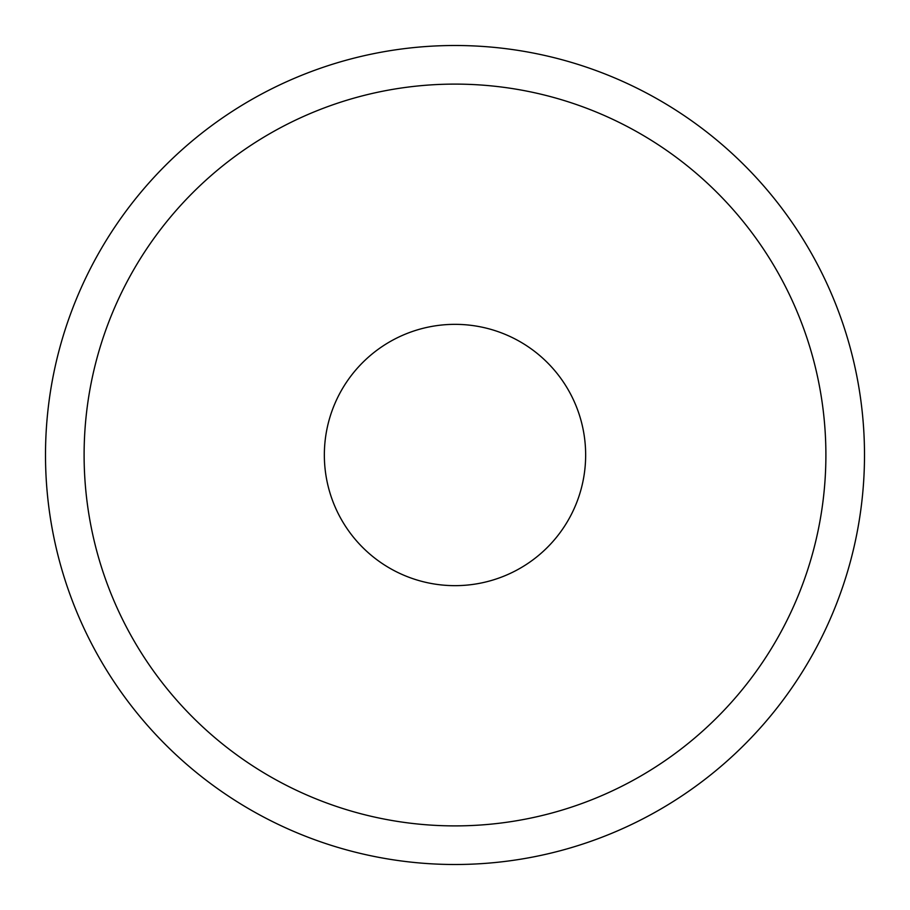 <?xml version="1.0" encoding="UTF-8"?>
<svg xmlns="http://www.w3.org/2000/svg" width="910" height="910" viewBox="0 0 910 910"><rect width="100%" height="100%" fill="white"/><g stroke="black" fill="none" stroke-linecap="round" stroke-linejoin="round"><path stroke-width="1.36" d="M324.347 455A130.653 130.653 0 0 0 455 585.653A130.653 130.653 0 0 0 585.653 455A130.653 130.653 0 0 0 455 324.347A130.653 130.653 0 0 0 324.347 455M864.5 455A409.5 409.5 0 0 0 455 45.5A409.5 409.5 0 0 0 45.5 455A409.5 409.5 0 0 0 455 864.5A409.5 409.5 0 0 0 864.5 455M84.107 455A370.893 370.893 0 0 1 455 84.107A370.893 370.893 0 0 1 825.893 455A370.893 370.893 0 0 1 455 825.893A370.893 370.893 0 0 1 84.107 455"/></g></svg>
